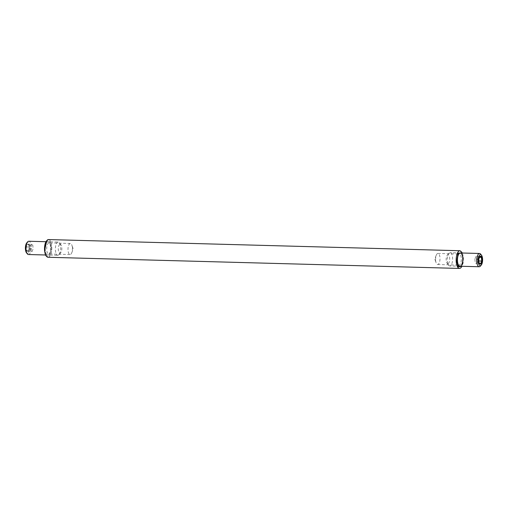<?xml version="1.0" encoding="UTF-8"?>
<svg xmlns="http://www.w3.org/2000/svg" width="508" height="508" viewBox="0 0 508 508"><rect width="100%" height="100%" fill="white"/><g stroke="black" fill="none" stroke-linecap="round" stroke-linejoin="round"><path stroke-width="0.38" stroke-dasharray="2.54 1.91" d="M50.508 246.799A6.642 2.654 91.6 0 0 49.212 242.462A6.642 2.654 91.6 0 0 45.244 248.336A6.642 2.654 91.6 0 0 48.889 254.413A6.642 2.654 91.6 0 0 50.508 246.799M456.914 260.902A5.537 2.21 91.6 0 0 457.994 264.516A5.537 2.21 91.6 0 0 458.94 265.093A5.537 2.21 91.6 0 0 461.302 259.626A5.537 2.21 91.6 0 0 459.238 254.032A5.537 2.21 91.6 0 0 458.26 254.559A5.537 2.21 91.6 0 0 456.914 260.902M51.086 247.098A5.537 2.21 -88.4 0 1 49.74 253.441A5.537 2.21 -88.4 0 1 48.762 253.968A5.537 2.21 -88.4 0 1 46.698 248.374A5.537 2.21 -88.4 0 1 49.06 242.907A5.537 2.21 -88.4 0 1 50.006 243.484A5.537 2.21 -88.4 0 1 51.086 247.098M435.616 260.325A5.537 2.21 91.6 0 0 436.086 262.75A5.537 2.21 91.6 0 0 437.642 264.516A5.537 2.21 91.6 0 0 439.998 259.048A5.537 2.21 91.6 0 0 437.94 253.454A5.537 2.21 91.6 0 0 436.289 255.137A5.537 2.21 91.6 0 0 435.616 260.325M72.384 247.675A5.537 2.21 -88.4 0 1 71.711 252.863A5.537 2.21 -88.4 0 1 70.06 254.546A5.537 2.21 -88.4 0 1 68.002 248.952A5.537 2.21 -88.4 0 1 70.358 243.484A5.537 2.21 -88.4 0 1 71.914 245.25A5.537 2.21 -88.4 0 1 72.384 247.675M480.695 254.171A6.642 2.654 -88.4 0 1 482.029 260.185A6.642 2.654 -88.4 0 1 480.371 266.122M449.466 252.876A6.642 2.654 91.6 0 0 448.97 253.308A6.642 2.654 91.6 0 0 447.307 259.245A6.642 2.654 91.6 0 0 448.647 265.259A6.642 2.654 91.6 0 0 449.783 265.957A6.642 2.654 91.6 0 0 450.456 265.76A6.642 2.654 91.6 0 0 452.615 258.54A6.642 2.654 91.6 0 0 450.139 252.679A6.642 2.654 91.6 0 0 449.466 252.876M448.266 263.557A4.426 1.772 91.6 0 0 449.631 257.778A4.426 1.772 91.6 0 0 447.269 255.257A4.426 1.772 91.6 0 0 446.164 259.213A4.426 1.772 91.6 0 0 447.053 263.227A4.426 1.772 91.6 0 0 448.266 263.557M479.336 257.308L477.45 257.258L475.983 256.356L479.908 256.464L478.498 260.928L479.577 263.677M475.983 256.356L474.866 259.131L478.79 259.239M480.606 263.817L476.682 263.709L477.799 260.934L478.815 260.96M479.139 262.915L475.215 262.807L476.682 263.709M474.866 259.131L475.215 262.807M477.799 260.934L477.45 257.258M28.442 254.527A6.642 2.654 91.6 0 0 29.121 254.33A6.642 2.654 91.6 0 0 31.28 247.11A6.642 2.654 91.6 0 0 28.804 241.249M58.534 255.124A6.642 2.654 -88.4 0 1 57.861 255.321A6.642 2.654 -88.4 0 1 55.385 249.46A6.642 2.654 -88.4 0 1 57.544 242.24A6.642 2.654 -88.4 0 1 58.217 242.043A6.642 2.654 -88.4 0 1 59.353 242.741A6.642 2.654 -88.4 0 1 60.693 248.755A6.642 2.654 -88.4 0 1 59.03 254.692A6.642 2.654 -88.4 0 1 58.534 255.124M59.734 244.443A4.426 1.772 -88.4 0 1 60.947 244.773A4.426 1.772 -88.4 0 1 61.836 248.787A4.426 1.772 -88.4 0 1 60.731 252.743A4.426 1.772 -88.4 0 1 58.369 250.222A4.426 1.772 -88.4 0 1 59.734 244.443M26.511 252.813A5.537 2.21 91.6 0 0 28.023 253.225A5.537 2.21 91.6 0 0 29.737 245.999A5.537 2.21 91.6 0 0 26.784 242.856M29.178 246.894A3.981 1.594 91.6 0 0 28.423 244.323A3.981 1.594 91.6 0 0 26.016 247.815A3.981 1.594 91.6 0 0 28.232 251.435A3.981 1.594 91.6 0 0 29.178 246.894M29.502 247.072L28.092 251.536L26.626 250.641L26.276 246.964L27.394 244.183L28.861 245.085L29.502 247.072M28.423 244.323L28.861 245.085L32.785 245.193L33.134 248.869L32.017 251.644L28.092 251.536M29.21 248.761L33.134 248.869M26.276 246.964L30.201 247.066L31.318 244.291L27.394 244.183M26.626 250.641L30.55 250.742L30.201 247.066M32.017 251.644L30.55 250.742M31.318 244.291L32.785 245.193M459.937 250.73A8.852 3.537 -88.4 0 1 463.233 259.677A8.852 3.537 -88.4 0 1 459.461 268.434M48.063 257.27A8.852 3.537 91.6 0 0 51.835 248.514A8.852 3.537 91.6 0 0 48.539 239.566M462.344 253.009L463.41 257.556L461.988 266.287M44.59 250.444C44.698 254.419 46.006 256.457 48.527 256.565C50.794 253.511 51.689 250.114 51.206 246.374L50.019 241.592L46.806 240.621M462.432 253.009L463.455 257.626L463.15 262.954L462.077 266.287M457.994 264.516L458.788 265.538M458.26 254.559L459.111 253.587M50.006 243.484L49.212 242.462M49.74 253.441L48.889 254.413M437.642 264.516L458.94 265.093M437.94 253.454L459.238 254.032M70.358 243.484L49.06 242.907M70.06 254.546L48.762 253.968M436.289 255.137L434.74 258.902L436.086 262.75M71.711 252.863L73.26 249.098L71.914 245.25M460.286 252.952L450.139 252.679M459.924 266.23L449.783 265.957M447.053 263.227L448.647 265.259M447.269 255.257L448.97 253.308M479.444 256.959L479.768 256.565M45.568 254.991L57.861 255.321M45.923 241.713L58.217 242.043M60.947 244.773L59.353 242.741M60.731 252.743L59.03 254.692M28.556 251.041L28.232 251.435"/><path stroke-width="0.76" d="M457.492 261.201A6.642 2.654 91.6 0 0 458.788 265.538A6.642 2.654 91.6 0 0 462.756 259.664A6.642 2.654 91.6 0 0 459.111 253.587A6.642 2.654 91.6 0 0 457.492 261.201M481.216 265.144L480.371 266.122A6.642 2.654 -88.4 0 1 479.196 266.751A6.642 2.654 -88.4 0 1 476.72 260.89A6.642 2.654 -88.4 0 1 478.879 253.67A6.642 2.654 -88.4 0 1 479.558 253.473A6.642 2.654 -88.4 0 1 480.695 254.171L481.489 255.187A5.537 2.21 -88.4 0 1 482.6 260.204A5.537 2.21 -88.4 0 1 481.216 265.144A5.537 2.21 -88.4 0 1 478.263 262.001A5.537 2.21 -88.4 0 1 479.977 254.775A5.537 2.21 -88.4 0 1 481.489 255.187M478.822 261.106A3.981 1.594 -88.4 0 1 479.768 256.565A3.981 1.594 -88.4 0 1 481.984 260.185A3.981 1.594 -88.4 0 1 479.577 263.677A3.981 1.594 -88.4 0 1 478.822 261.106M479.139 262.915L480.606 263.817L481.724 261.036L481.374 257.359L479.908 256.464M478.815 260.96L481.724 261.036M481.374 257.359L479.336 257.308M45.923 241.713L28.804 241.249A6.642 2.654 91.6 0 0 27.629 241.878A6.642 2.654 91.6 0 0 25.971 247.815A6.642 2.654 91.6 0 0 27.305 253.829A6.642 2.654 91.6 0 0 28.442 254.527L45.568 254.991M27.629 241.878L26.784 242.856A5.537 2.21 91.6 0 0 25.4 247.796A5.537 2.21 91.6 0 0 26.511 252.813L27.305 253.829M48.063 257.27L46.177 256.076C45.853 255.029 45.587 256.794 44.552 250.488C44.336 246.564 44.914 243.421 46.298 241.071L48.539 239.566A8.852 3.537 91.6 0 0 44.818 250.565A8.852 3.537 91.6 0 0 48.063 257.27L459.461 268.434A8.852 3.537 -88.4 0 1 456.216 261.722A8.852 3.537 -88.4 0 1 459.937 250.73L462.432 253.009M461.988 266.287L458.292 266.922L456.794 261.626L457.975 253.384L462.344 253.009M46.806 240.621L44.59 250.444M48.539 239.566L459.937 250.73M462.077 266.287L460.648 268.059L459.461 268.434M479.558 253.473L460.286 252.952M479.196 266.751L459.924 266.23"/></g></svg>
